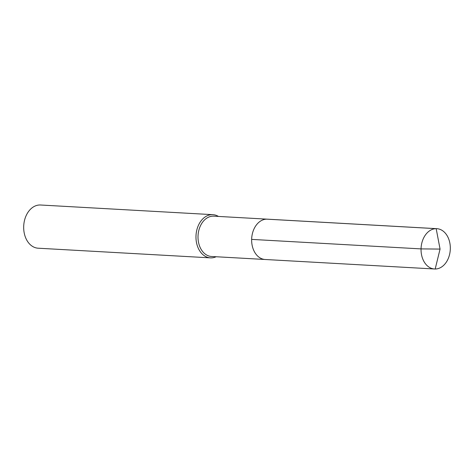 <?xml version="1.0" encoding="UTF-8"?>
<svg xmlns="http://www.w3.org/2000/svg" width="474" height="474" viewBox="0 0 474 474"><rect width="100%" height="100%" fill="white"/><g stroke="black" fill="none" stroke-linecap="round" stroke-linejoin="round"><path stroke-width="0.71" d="M265.784 259.509A20.192 14.623 93.2 0 1 265.15 259.491L211.523 256.487A20.192 14.623 93.2 0 1 198.031 235.945A20.192 14.623 93.2 0 1 213.146 216.15A20.192 14.623 -86.8 0 1 213.786 216.168L267.407 219.172A20.192 14.623 -86.8 0 0 266.773 219.16A20.192 14.623 93.2 0 0 251.658 238.955A20.192 14.623 93.2 0 0 265.15 259.491A20.192 14.623 93.2 0 1 251.658 238.955A20.192 14.623 93.2 0 1 266.773 219.16L436.175 228.664L266.773 219.16A20.192 14.623 -86.8 0 1 267.407 219.172L436.809 228.675A20.192 14.623 -86.8 0 1 450.3 249.217A20.192 14.623 -86.8 0 1 435.185 269.013A20.192 14.623 93.2 0 1 434.551 268.995A20.192 14.623 93.2 0 1 421.06 248.459A20.192 14.623 93.2 0 1 436.175 228.664A20.192 14.623 -86.8 0 1 436.809 228.675M210.45 257.868L38.151 248.204A21.632 15.666 93.2 0 1 23.7 226.199A21.632 15.666 93.2 0 1 39.893 204.987A21.632 15.666 -86.8 0 1 40.574 205.005L212.873 214.669A21.632 15.666 -86.8 0 0 212.186 214.651A21.632 15.666 93.2 0 0 195.993 235.862A21.632 15.666 93.2 0 0 210.45 257.868A21.632 15.666 93.2 0 0 211.131 257.886A21.632 15.666 -86.8 0 0 216.144 256.742M212.873 214.669A21.632 15.666 -86.8 0 1 218.407 216.422M251.641 239.394L421.042 248.897L440.062 249.081L436.175 228.664L440.062 249.081L435.185 269.013M265.15 259.491L434.551 268.995"/></g></svg>
